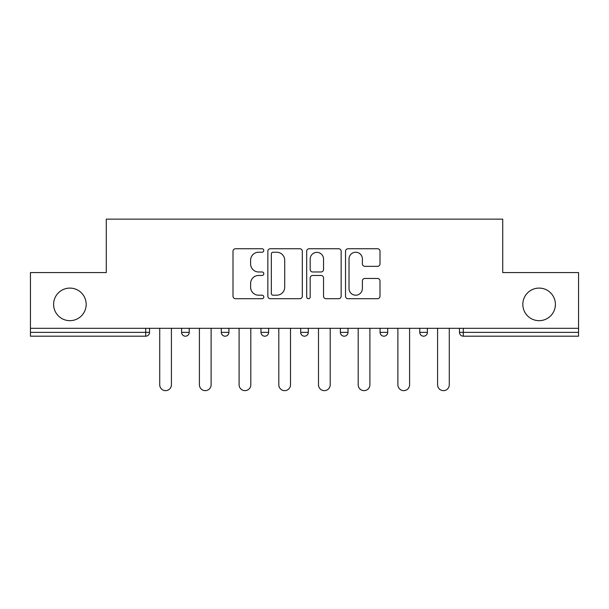 <?xml version="1.0" encoding="UTF-8"?>
<svg xmlns="http://www.w3.org/2000/svg" width="609" height="609" viewBox="0 0 609 609"><rect width="100%" height="100%" fill="white"/><g stroke="black" fill="none" stroke-linecap="round" stroke-linejoin="round"><path stroke-width="0.91" d="M522.827 304.386A16.283 16.283 0 0 0 539.11 320.669A16.283 16.283 0 0 0 555.393 304.386A16.283 16.283 0 0 0 539.11 288.095A16.283 16.283 0 0 0 522.827 304.386M53.607 304.386A16.283 16.283 0 0 0 69.89 320.669A16.283 16.283 0 0 0 86.174 304.386A16.283 16.283 0 0 0 69.89 288.095A16.283 16.283 0 0 0 53.607 304.386M263.788 250.489A1.751 1.751 0 0 0 262.037 248.746L235.5 248.746A2.497 2.497 0 0 0 233.003 251.243L233.003 296.202A2.497 2.497 0 0 0 235.5 298.699L262.037 298.699A1.751 1.751 0 0 0 263.788 296.948A1.751 1.751 0 0 0 262.037 295.198L258.604 295.198A7.993 7.993 0 0 1 250.611 287.212L250.611 283.459A7.993 7.993 0 0 1 258.604 275.466L262.037 275.466A1.751 1.751 0 0 0 263.788 273.723A1.751 1.751 0 0 0 262.037 271.972L258.604 271.972A7.993 7.993 0 0 1 250.611 263.979L250.611 260.233A7.993 7.993 0 0 1 258.604 252.24L262.037 252.24A1.751 1.751 0 0 0 263.788 250.489M377.496 266.354A2.497 2.497 0 0 0 379.993 263.857L379.993 251.243A2.497 2.497 0 0 0 377.496 248.746L348.021 248.746A2.497 2.497 0 0 0 345.524 251.243L345.524 296.202A2.497 2.497 0 0 0 348.021 298.699L377.496 298.699A2.497 2.497 0 0 0 379.993 296.202L379.993 280.962A2.497 2.497 0 0 0 377.496 278.465L364.882 278.465A2.497 2.497 0 0 0 362.385 280.962L362.385 288.521A6.684 6.684 0 0 1 355.702 295.198A6.684 6.684 0 0 1 349.018 288.521L349.018 258.924A6.684 6.684 0 0 1 355.702 252.24A6.684 6.684 0 0 1 362.385 258.924L362.385 263.857A2.497 2.497 0 0 0 364.882 266.354L377.496 266.354M30.45 328.304L30.45 272.573L106.278 272.573L106.278 219.141L502.722 219.141L502.722 272.573L578.55 272.573L578.55 328.304L30.45 328.304L30.45 332.377L145.718 332.377L145.718 328.304M302.315 251.243A2.497 2.497 0 0 0 299.818 248.746L270.343 248.746A2.497 2.497 0 0 0 267.846 251.243L267.846 296.202A2.497 2.497 0 0 0 270.343 298.699L299.818 298.699A2.497 2.497 0 0 0 302.315 296.202L302.315 251.243M309.182 248.746L338.657 248.746A2.497 2.497 0 0 1 341.154 251.243L341.154 296.202A2.497 2.497 0 0 1 338.657 298.699L326.043 298.699A2.497 2.497 0 0 1 323.546 296.202L323.546 277.97A2.497 2.497 0 0 0 321.05 275.466L312.683 275.466A2.497 2.497 0 0 0 310.179 277.97L310.179 296.948A1.751 1.751 0 0 1 308.436 298.699A1.751 1.751 0 0 1 306.685 296.948L306.685 251.243A2.497 2.497 0 0 1 309.182 248.746M145.718 336.191A3.814 3.814 0 0 0 149.532 332.377L145.718 332.377L145.718 336.191A3.814 3.814 0 0 0 149.532 332.377L149.532 328.304L149.532 332.377A3.814 3.814 0 0 1 145.718 336.191L30.45 336.191L30.45 332.377M578.55 328.304L578.55 336.191L463.282 336.191A3.814 3.814 0 0 1 459.468 332.377L459.468 328.304L459.468 332.377L578.55 332.377M181.596 328.304L181.596 332.377L181.596 328.304M185.418 336.191A3.814 3.814 0 0 1 181.596 332.377A3.814 3.814 0 0 0 185.418 336.191A3.814 3.814 0 0 0 189.232 332.377L189.232 328.304L189.232 332.377A3.814 3.814 0 0 1 185.418 336.191A3.814 3.814 0 0 1 181.596 332.377L189.232 332.377A3.814 3.814 0 0 1 185.418 336.191M221.295 328.304L221.295 332.377L221.295 328.304M228.923 328.304L228.923 332.377A3.814 3.814 0 0 1 225.109 336.191A3.814 3.814 0 0 1 221.295 332.377A3.814 3.814 0 0 0 225.109 336.191A3.814 3.814 0 0 0 228.923 332.377A3.814 3.814 0 0 1 225.109 336.191A3.814 3.814 0 0 1 221.295 332.377L228.923 332.377M260.987 328.304L260.987 332.377L260.987 328.304M268.622 328.304L268.622 332.377L268.622 328.304M308.314 328.304L308.314 332.377L300.686 332.377A3.814 3.814 0 0 0 304.5 336.191A3.814 3.814 0 0 1 300.686 332.377L300.686 328.304M340.378 328.304L340.378 332.377L340.378 328.304M348.013 328.304L348.013 332.377L348.013 328.304M380.077 328.304L380.077 332.377L380.077 328.304M387.705 328.304L387.705 332.377L387.705 328.304M419.768 328.304L419.768 332.377L419.768 328.304M427.404 328.304L427.404 332.377A3.814 3.814 0 0 1 423.582 336.191A3.814 3.814 0 0 1 419.768 332.377L427.404 332.377A3.814 3.814 0 0 1 423.582 336.191A3.814 3.814 0 0 0 427.404 332.377M264.808 336.191A3.814 3.814 0 0 1 260.987 332.377A3.814 3.814 0 0 0 264.808 336.191A3.814 3.814 0 0 0 268.622 332.377A3.814 3.814 0 0 1 264.808 336.191A3.814 3.814 0 0 1 260.987 332.377L268.622 332.377A3.814 3.814 0 0 1 264.808 336.191M308.314 332.377A3.814 3.814 0 0 1 304.5 336.191A3.814 3.814 0 0 0 308.314 332.377A3.814 3.814 0 0 1 304.5 336.191A3.814 3.814 0 0 1 300.686 332.377M344.192 336.191A3.814 3.814 0 0 1 340.378 332.377A3.814 3.814 0 0 0 344.192 336.191A3.814 3.814 0 0 0 348.013 332.377A3.814 3.814 0 0 1 344.192 336.191A3.814 3.814 0 0 1 340.378 332.377L348.013 332.377A3.814 3.814 0 0 1 344.192 336.191M383.891 336.191A3.814 3.814 0 0 1 380.077 332.377A3.814 3.814 0 0 0 383.891 336.191A3.814 3.814 0 0 0 387.705 332.377A3.814 3.814 0 0 1 383.891 336.191A3.814 3.814 0 0 1 380.077 332.377L387.705 332.377M273.091 252.24A1.751 1.751 0 0 0 271.34 253.991L271.34 293.454A1.751 1.751 0 0 0 273.091 295.198L276.714 295.198A7.993 7.993 0 0 0 284.707 287.212L284.707 260.233A7.993 7.993 0 0 0 276.714 252.24L273.091 252.24M323.546 259.046A6.684 6.684 0 0 0 316.863 252.37A6.684 6.684 0 0 0 310.179 259.046L310.179 269.475A2.497 2.497 0 0 0 312.683 271.972L321.05 271.972A2.497 2.497 0 0 0 323.546 269.475L323.546 259.046M159.718 328.304L159.718 384.789A5.854 5.854 0 0 0 165.564 390.643A5.854 5.854 0 0 0 171.418 384.789L171.418 328.304M199.409 328.304L199.409 384.789A5.854 5.854 0 0 0 205.263 390.643A5.854 5.854 0 0 0 211.117 384.789L211.117 328.304M239.101 328.304L239.101 384.789A5.854 5.854 0 0 0 244.955 390.643A5.854 5.854 0 0 0 250.809 384.789L250.809 328.304M278.8 328.304L278.8 384.789A5.854 5.854 0 0 0 284.654 390.643A5.854 5.854 0 0 0 290.508 384.789L290.508 328.304M318.492 328.304L318.492 384.789A5.854 5.854 0 0 0 324.346 390.643A5.854 5.854 0 0 0 330.2 384.789L330.2 328.304M358.191 328.304L358.191 384.789A5.854 5.854 0 0 0 364.045 390.643A5.854 5.854 0 0 0 369.899 384.789L369.899 328.304M397.883 328.304L397.883 384.789A5.854 5.854 0 0 0 403.737 390.643A5.854 5.854 0 0 0 409.591 384.789L409.591 328.304M437.582 328.304L437.582 384.789A5.854 5.854 0 0 0 443.436 390.643A5.854 5.854 0 0 0 449.282 384.789L449.282 328.304M463.282 328.304L463.282 336.191"/></g></svg>
